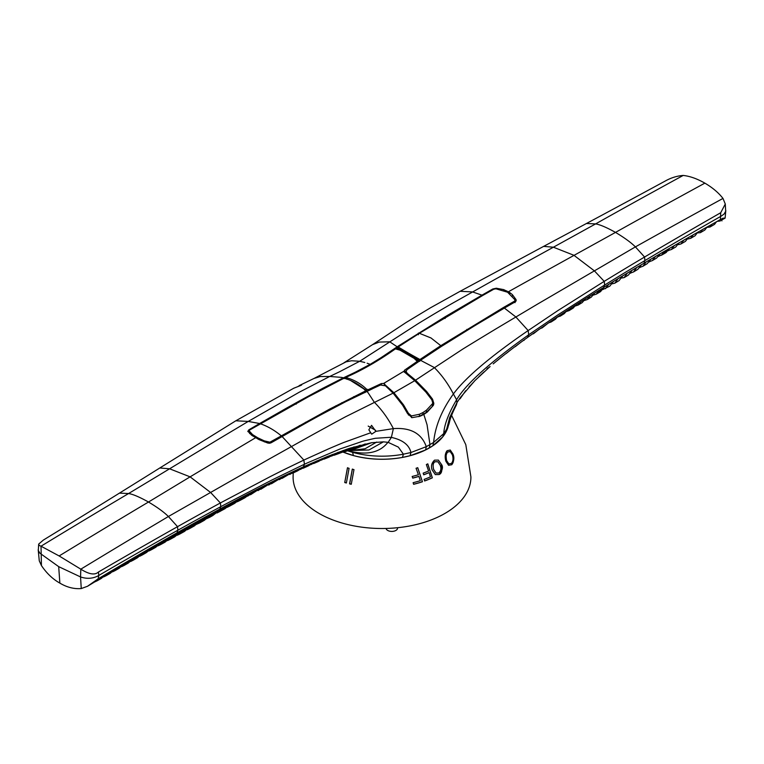<?xml version="1.0" encoding="UTF-8"?>
<svg xmlns="http://www.w3.org/2000/svg" width="764" height="764" viewBox="0 0 764 764"><rect width="100%" height="100%" fill="white"/><g stroke="black" fill="none" stroke-linecap="round" stroke-linejoin="round"><path stroke-width="1.15" d="M351.297 484.128A80.201 46.308 180 0 1 349.683 483.736L352.395 469.058M349.578 483.86L352.29 469.192A74.041 42.746 0 0 0 353.98 469.612L351.268 484.281A80.449 46.451 180 0 1 349.578 483.86L349.683 483.736M344.736 482.523L347.448 467.845A74.041 42.746 0 0 0 349.081 468.332L346.369 483.001A80.449 46.451 180 0 1 344.736 482.523L347.553 467.711M346.398 482.848A80.201 46.308 180 0 1 344.841 482.39M406.152 370.827L404.271 372.154M441.468 346.388L421.718 359.5A512.548 290.95 120 0 0 420.563 360.293L407.078 369.642L406.076 371.314L406.2 373.434M515.041 300.538L515.69 301.484M368.85 429.817L371.562 425.357L375.888 431.354L371.696 434.162L368.85 429.817M293.959 388.112L235.828 420.792L159.791 467.988A4195.143 179.912 149.9 0 1 155.035 470.958A4411.183 265.805 150.6 0 1 150.193 473.986A4623.747 357.667 151.3 0 1 145.704 476.784A4837.915 457.598 152.1 0 1 140.872 479.792A5057.565 565.57 152.8 0 1 136.364 482.6A5287.396 680.552 153.5 0 1 131.542 485.608L117.656 494.232A6214.987 1255.491 156.7 0 1 112.852 497.221A6469.877 1393.479 157.3 0 1 108.287 500.048A6758.172 1573.725 158.1 0 1 103.503 503.018A7054.747 1769.663 158.9 0 1 98.909 505.854A7355.63 1977.862 159.7 0 1 94.134 508.814A7662.443 2200.234 160.6 0 1 89.531 511.66A7975.663 2438.917 161.5 0 1 84.775 514.602A8296.314 2695.631 162.4 0 1 80.144 517.457A8621.1 2967.405 163.4 0 1 75.397 520.389A8942.133 3241.098 164.3 0 1 70.746 523.254A9267.244 3530.358 165.3 0 1 66.019 526.167A9597.941 3837.935 166.4 0 1 61.349 529.041A9931.962 4162.711 167.4 0 1 56.631 531.935A10269.831 4506.167 168.6 0 1 51.933 534.819A10653.015 4962.161 170.2 0 1 47.244 537.694A10974.249 5332.997 171.5 0 1 43.281 540.129L38.754 544.025L39.021 545.381L41.017 546.193A13209.264 7242.08 -57.8 0 1 51.942 539.556A12443.812 7058.147 -59.2 0 1 56.488 536.796A11957.717 6911.536 -60.1 0 1 61.397 533.816A11502.326 6764.341 -60.9 0 1 65.962 531.056A11078.086 6616.46 -61.7 0 1 70.861 528.096A10680.93 6468.912 -62.5 0 1 75.445 525.326A10311.966 6329.272 -63.2 0 1 80.325 522.385A9961.328 6179.872 -63.9 0 1 84.919 519.615A9638.634 6043.383 -64.5 0 1 89.789 516.693A9335.555 5911.259 -65.1 0 1 94.392 513.924A9050.163 5782.372 -65.7 0 1 99.253 511.011A8780.451 5656.685 -66.3 0 1 103.866 508.251A8525.925 5535.075 -66.8 0 1 108.717 505.348A8286.965 5423.894 -67.4 0 1 113.349 502.588A8060.649 5316.122 -68 0 1 118.191 499.713A7845.43 5210.528 -68.6 0 1 122.823 496.953A7621.311 5097.456 -69.1 0 1 128.591 493.534L119.442 493.124M293.519 388.351C297.492 386.67 303.728 384.521 300.959 384.922L297.549 386.737M318.75 415.979L312.858 419.207A2448.037 1407.67 -59.3 0 0 308.284 421.728L271.163 442.757L267.696 443.015L259.034 439.615L251.604 435.203L247.803 431.154M247.956 431.622L248.816 429.855L259.617 423.514L248.243 421.422L299.278 392.199L329.723 376.461L320.202 376.556L314.004 378.457L346.082 361.83L351.631 360.751L359.682 361.276L418.271 323.573A1282.718 788.983 -63 0 1 420.286 322.341A1379.01 886.593 -65.7 0 1 423.075 320.641L432.577 314.911A1903.63 1508.088 -92.6 0 1 437.352 312.075A1958.743 1594.707 -103.1 0 1 442.117 309.267A1989.275 1641.922 -115 0 1 446.94 306.459A1991.404 1641.511 -127.4 0 1 451.725 303.69L495.253 279.261A10236.549 7631.023 -80.6 0 1 500.019 276.625A13991.772 10971.164 -91.3 0 1 504.899 273.923A20854.497 17070.806 -117.2 0 1 509.664 271.296L553.403 247.211L573.898 255.272L594.402 270.876L604.209 281.353A4195.143 3357.264 -123.2 0 1 608.965 278.449A4411.183 3527.894 -125.3 0 1 613.807 275.489A4623.747 3693.768 -127.3 0 1 618.296 272.767A4837.915 3858.658 -129.3 0 1 623.128 269.845A5057.565 4025.382 -131.4 0 1 627.636 267.133A5287.396 4197.636 -133.3 0 1 632.458 264.239L646.344 255.969A6214.987 4852.269 -141.7 0 1 651.148 253.132A6469.877 5030.634 -143.2 0 1 655.713 250.439A6758.172 5224.108 -145.1 0 1 660.497 247.622A7054.747 5417.218 -147.1 0 1 665.081 244.929A7355.63 5607.015 -149 0 1 669.856 242.131A7662.443 5793.698 -150.9 0 1 674.469 239.447A7975.663 5976.228 -152.9 0 1 679.225 236.668A8296.314 6153.963 -154.8 0 1 683.856 233.975A8621.1 6324.287 -156.8 0 1 688.603 231.225A8942.133 6485.491 -158.6 0 1 693.254 228.531A9267.244 6637.89 -160.4 0 1 697.981 225.8A9597.941 6780.443 -162.2 0 1 702.651 223.107A9931.962 6910.418 -164 0 1 707.359 220.395A10269.831 7026.088 -165.9 0 1 712.067 217.692A10653.015 7104.312 -168.4 0 1 716.756 214.999A10974.172 7165.928 -170.2 0 1 720.719 212.726L725.284 204.036L722.992 198.42A13146.587 8017.168 116.8 0 0 712.058 204.408A12443.812 7298.874 119.1 0 0 707.512 206.91A11957.717 6892.741 120.1 0 0 702.603 209.603A11502.326 6517.455 120.9 0 0 698.038 212.115A11078.086 6174.858 121.7 0 0 693.139 214.808A10680.93 5860.348 122.4 0 0 688.555 217.339A10311.966 5568.099 123.1 0 0 683.675 220.032A9961.309 5306.276 123.7 0 0 679.081 222.572A9638.595 5062.359 124.3 0 0 674.211 225.275A9335.517 4836.034 124.8 0 0 669.608 227.825A9050.105 4626.603 125.3 0 0 664.747 230.518A8780.394 4432.021 125.8 0 0 660.134 233.087A8525.868 4250.877 126.2 0 0 655.283 235.79A8286.907 4075.844 126.7 0 0 650.651 238.368A8060.601 3912.033 127.1 0 0 645.809 241.071A7845.392 3759.186 127.6 0 0 641.177 243.659A7621.282 3603.091 128 0 0 635.409 246.887L644.558 257.029L644.883 260.591L641.941 262.348A5132.686 4067.918 45.1 0 0 637.166 265.213A4944.904 3932.728 47.5 0 0 632.611 267.963A4766.768 3800.919 49.8 0 0 627.827 270.848A4599.442 3674.257 51.8 0 0 623.281 273.608A4431.506 3544.387 53.7 0 0 618.487 276.53A4273.845 3420.829 55.3 0 0 613.969 279.309A4125.915 3303.737 56.9 0 0 609.166 282.26A3987.192 3193.014 58.4 0 0 604.658 285.048M247.975 431.65L248.94 430.791M259.626 424.268L259.617 423.514L285.631 408.644A2448.028 1418.949 119.3 0 1 290.167 406.104L296.146 402.781A2269.147 1313.049 -60.8 0 1 299.603 400.852L322.532 388.418M348.68 376.05L348.68 375.315L342.014 378.514L322.523 388.418L322.532 389.162M344.717 378.447L346.302 377.636M348.728 375.325L354.496 372.584A396.401 205.879 124.8 0 0 355.365 372.163L370.187 364.332L367.14 363.225M318.827 415.941A2271.487 1308.34 -59.3 0 1 322.398 414.012L345.595 401.74L372.23 388.905M445.116 318.502L445.106 316.773L398.359 346.016A512.548 300.844 120 0 0 397.184 346.799L381.771 357.189A285.812 167.135 -60.2 0 1 380.558 357.982L370.187 364.332M397.347 348.556L398.225 347.983M489.399 290.922L481.969 295.143L472.534 291.924L460.148 291.285L543.634 246.38A4195.143 50.147 -27.6 0 0 548.724 243.668A4411.183 131.656 -26.9 0 0 553.9 240.899A4623.747 219.316 -26.3 0 0 558.685 238.349A4837.915 315.121 -25.6 0 0 563.822 235.608A5057.565 418.901 -24.9 0 0 568.597 233.049A5287.396 529.452 -24.2 0 0 573.707 230.317L588.347 222.486A6238.442 1067.948 -21.3 0 0 593.389 219.784A6469.877 1221.082 -20.5 0 0 598.174 217.215A6758.172 1395.99 -19.8 0 0 603.188 214.531A7054.747 1586.58 -19 0 0 607.972 211.953A7355.63 1789.479 -18.1 0 0 612.957 209.279A7662.443 2006.56 -17.3 0 0 617.751 206.7A7975.654 2240 -16.4 0 0 622.698 204.036A8267.827 2449.642 -15.7 0 0 627.502 201.448A8612.725 2745.052 -14.6 0 0 632.42 198.793A8942.133 3026.939 -13.7 0 0 637.233 196.195A9267.244 3311.338 -12.7 0 0 642.123 193.559A9597.941 3614.188 -11.7 0 0 646.946 190.943A9931.962 3934.428 -10.6 0 0 651.807 188.316A10269.831 4273.558 -9.5 0 0 656.639 185.7A10708.425 4695.907 -8.2 0 0 661.462 183.083A11066.005 5073.819 -7 0 0 665.539 180.867C671.241 177.716 677.124 175.901 683.178 175.443A13191.53 7146.504 123.1 0 0 672.244 181.421A12467.258 7096.595 120.8 0 0 667.698 183.914A12005.315 6953.307 119.9 0 0 662.78 186.617A11569.94 6803.496 119 0 0 658.215 189.128A11163.234 6654.726 118.3 0 0 653.316 191.821A10781.53 6507.609 117.5 0 0 648.731 194.343A10423.959 6363.423 116.9 0 0 643.842 197.036A10087.608 6222.446 116.2 0 0 639.248 199.576A9739.434 6073.428 115.5 0 0 634.378 202.269A9386.217 5915.967 114.8 0 0 629.775 204.828A9056.045 5762.394 114.1 0 0 624.914 207.522A8747.151 5614.407 113.4 0 0 620.301 210.09A8447.701 5466.754 112.8 0 0 615.45 212.793A8014.589 5244.239 111.9 0 0 610.828 215.372A7600.616 5024.322 111.1 0 0 605.986 218.074A7225.816 4819.513 110.3 0 0 601.364 220.672A6847.675 4589.673 109.9 0 0 595.605 223.909L586.466 223.489M445.106 316.773L481.969 295.143M489.39 291.676L489.39 290.912L492.837 288.964L492.847 289.728M496.304 288.821L496.304 288.238L492.837 288.964M496.304 288.238L496.409 288.83M496.409 288.248L503.705 289.623L503.705 290.387M503.715 289.632L509.836 292.641L512.396 294.646L512.386 295.945M512.396 294.646L516.015 299.564L515.996 301.092M516.015 299.555L516.197 300.347M516.025 301.026L516.044 299.631L515.184 301.866L504.383 308.083L515.757 316.879L528.163 330.554L558.054 310.471L604.209 281.353A30.102 17.477 60.3 0 1 604.381 282.613L604.591 285.087A3774.122 3020.99 61.1 0 0 599.845 288.038L558.245 314.653L530.493 333.524A1255.92 923.686 92.6 0 0 528.707 334.775L527.628 337.382A1101.554 791.179 -83.3 0 1 530.025 335.673L525.202 339.13A1042.545 742.388 -82.2 0 1 527.628 337.382M406.076 371.314L407.183 373.262L415.54 380.176A323.86 190.675 -61 0 0 416.6 379.488A347.324 206.375 -61.5 0 0 418.767 378.065A404.07 249.303 -63.3 0 0 419.952 377.282A444.457 273.359 -63.2 0 0 420.935 376.623L462.631 349.186A1282.718 689.233 -57.2 0 1 464.636 347.945A1379.01 695.364 -54.9 0 1 467.415 346.235L476.841 340.467A1903.63 419.999 -40.3 0 1 481.559 337.602A1958.743 251.652 -36.4 0 1 486.257 334.747A1989.275 60.155 -32.4 0 1 490.985 331.882A1991.404 139.277 -28.4 0 0 495.655 329.055L537.913 303.881A8772.143 2628.217 -43.5 0 1 542.545 301.178A12552.09 2764.419 -39.8 0 1 547.301 298.409A21068.618 378.466 -31 0 1 551.933 295.706L608.192 262.806A22288.812 1330.372 147.2 0 0 612.967 260.018A18548.812 820.985 147.8 0 0 617.57 257.315L635.409 246.887C631.064 242.56 624.436 237.728 615.507 232.399C606.578 227.414 599.941 224.587 595.605 223.909L577.259 234.042A19438.891 15922.82 63.4 0 1 572.522 236.668A21794.38 17800.828 69 0 1 567.604 239.371L553.394 247.211L543.634 246.38M490.087 366.529L474.845 380.682L460.511 397.328L456.92 402.647L449.7 417.459L446.644 429.225A68.158 39.346 0 0 0 449.012 423.858A68.158 39.346 0 0 0 449.375 422.549A68.158 39.346 0 0 0 449.442 422.291M496.801 360.885L502.387 356.368L497.163 360.656M505.644 353.789L511.584 349.205L506.226 353.474M514.382 347.085L520.8 342.329L515.261 346.665M523.034 340.696L524.257 340.161M415.549 380.176L426.598 391.454L432.539 399.152L433.837 403.373L433.341 405.378L427.267 412.073L423.829 414.432L427.066 424.803L429.96 444.553A1500.993 889.477 1.3 0 0 433.618 442.432L432.816 445.775L442.776 436.836L443.741 433.58C444.285 424.622 448.563 413.343 456.595 399.763C465.839 384.111 489.877 362.451 528.707 334.775L528.163 330.554C490.45 356.425 465.524 377.569 453.386 393.966C441.745 410.201 435.155 426.36 433.618 442.432L443.741 433.58L446.644 429.225L445.756 432.414L449.003 423.858M420.563 360.293A70.049 3.973 27.2 0 0 421.957 361.047A69.075 4.46 27 0 0 422.673 361.439L434.277 367.522C441.802 375.038 448.162 383.853 453.386 393.966L456.595 399.763L456.92 402.647M255.587 437.734L243.63 444.858A7906.111 4564.986 120 0 0 239.151 447.523L190.102 476.851L169.598 468.79L212.077 443.11A21068.895 17147.226 62.5 0 1 216.699 440.312A12552.138 9794.461 86.1 0 1 221.455 437.447A8772.153 6596.204 94.5 0 1 226.087 434.659L248.243 421.422L235.828 420.792M372.183 388.866L380.482 384.999L385.457 385.801L393.088 393.145A329.437 196.635 118.2 0 1 392.027 393.68A349.1 204.762 119.3 0 1 389.85 394.768A373.214 216.775 119.8 0 1 388.656 395.351A417.898 243.907 119.6 0 1 387.673 395.828L345.729 416.686A1292.373 701.151 123.2 0 0 343.714 417.755A1387.663 706.71 125.8 0 0 340.925 419.264L331.423 424.421A1894.529 450.894 141.1 0 0 326.648 427.038A1957.311 308.245 144.7 0 0 321.873 429.654A2001.145 140.328 148.4 0 0 317.06 432.3A2021.286 42.765 152.1 0 1 312.275 434.926L268.747 459.288A10236.54 3597.16 135.4 0 0 263.981 462.01A13991.715 3472.915 140.2 0 0 259.101 464.798A20854.65 537.359 149.2 0 0 254.336 467.52L196.396 500.563A21794.38 1679.893 -32.7 0 1 191.477 503.361A19438.891 594.153 -30.9 0 1 186.741 506.054L168.395 516.512L177.535 526.663L175.653 527.723A6238.442 5044.415 37.4 0 0 170.611 530.56A6469.877 5203.041 35.4 0 0 165.826 533.272A6758.172 5401.833 33.4 0 0 160.812 536.108A7054.747 5600.292 31.4 0 0 156.028 538.83A7355.63 5795.398 29.4 0 0 151.043 541.666A7662.443 5987.372 27.4 0 0 146.249 544.407A7975.654 6175.135 25.4 0 0 141.302 547.244A8296.314 6358.065 23.4 0 0 136.498 549.994A8621.1 6533.48 21.4 0 0 131.58 552.821A8942.133 6699.65 19.6 0 0 126.767 555.59A9267.244 6856.91 17.8 0 0 121.877 558.417A9597.941 7004.19 15.9 0 0 117.054 561.206A9931.962 7138.711 14.1 0 0 112.193 564.013A10269.831 7258.697 12.3 0 0 107.361 566.821A10708.425 7415.231 10.2 0 0 102.538 569.619A11066.005 7511.667 8.5 0 0 98.46 571.988L98.776 575.473A7288.407 5535.17 -158.2 0 1 103.016 573A7163.837 5522.297 -155.4 0 1 107.781 570.211A7084.582 5471.94 -155 0 1 112.661 567.385A6996.196 5417.744 -154.5 0 1 117.465 564.596A6881.272 5358.858 -153.2 0 1 122.335 561.779A6767.445 5299.314 -152 0 1 127.177 558.99A6649.732 5234.049 -150.7 0 1 132.029 556.192A6527.664 5162.873 -149.5 0 1 136.909 553.394A6401.785 5086.187 -148.2 0 1 141.76 550.615A6271.628 5003.761 -147 0 1 146.669 547.817A6137.766 4916.082 -145.7 0 1 151.52 545.057A5999.74 4822.941 -144.5 0 1 156.458 542.259L161.299 539.518A5702.085 4616.957 -141.8 0 1 166.275 536.71A5539.353 4504.888 -140 0 1 171.117 533.998A5355.936 4379.745 -137.3 0 1 176.121 531.19L180.963 528.487A5126.975 4208.484 -135.1 0 1 186.005 525.689A4945.334 4070.554 -133.3 0 1 190.847 523.006A4773.462 3938.048 -131.6 0 1 195.918 520.208A4610.979 3811.233 -130 0 1 200.76 517.553A4440.273 3678.736 -127.7 0 1 205.869 514.755A4275.869 3549.009 -125.2 0 1 210.711 512.119A4121.188 3424.754 -122.9 0 1 215.859 509.33A3976.133 3306.516 -120.8 0 1 220.7 506.713L220.777 506.675A3774.122 3139.41 -118.8 0 1 225.896 503.934L271.344 480.298L302.42 465.2A1255.949 983.889 -84 0 1 304.435 464.264A1187.39 926.465 -83.1 0 1 308.035 462.602L340.209 448.907L362.461 441.334A243.754 174.03 -67.4 0 1 364.18 440.857L373.997 438.555A150.728 105.871 115.1 0 1 375.496 438.278L390.337 437.314A66.783 45.993 -61.3 0 1 391.378 437.409C402.638 439.863 409.16 444.896 410.946 452.508L410.087 455.707L425.577 449.958L432.816 445.775M339.082 372.001L359.682 361.276L364.791 362.489M343.437 378.533L343.437 377.827A70.049 57.319 -52.6 0 0 342.043 377.512A69.075 56.393 -51.8 0 0 341.327 377.368L329.723 376.461L339.082 371.992M432.51 401.377L432.539 399.152M397.204 348.46L397.184 346.799L389.736 341.804L379.345 342.062L372.574 344.631L343.915 362.833M282.031 436.445L303.852 460.062L286.242 468.58A1918.901 1561.75 83.6 0 0 280.741 471.312A2065.77 1687.886 81.7 0 0 275.938 473.737A2224.405 1823.41 79.9 0 0 270.494 476.488L220.366 502.96A4195.143 3487.03 56.5 0 0 215.276 505.739A4411.183 3662.043 54.3 0 0 210.1 508.566A4623.747 3832.119 52.1 0 0 205.315 511.202A4837.915 4001.135 50 0 0 200.178 514.038A5057.565 4172.051 47.8 0 0 195.403 516.684A5287.396 4348.726 45.7 0 0 190.293 519.53L177.535 526.663L177.859 530.226L176.971 532.852A4712.619 3593.063 -157.8 0 1 179.635 531.343A4224.414 3515.422 -119.9 0 1 184.563 528.564A4430.255 3396.582 -156.6 0 1 189.482 525.804A3976.267 3309.4 -119.5 0 1 194.438 523.025L199.356 520.294A3675.518 3056.334 -114.7 0 1 204.351 517.534L209.269 514.821A3391.224 2813.678 -110.8 0 1 214.302 512.071A3281.628 2720.021 -109.6 0 1 219.23 509.387L219.793 509.082A9328.44 2169.311 -37.6 0 1 224.291 506.647A2889.152 2367.073 -100.7 0 1 229.42 503.896A2816.811 2314.404 -102.4 0 1 234.137 501.375A2735.397 2252.339 -103.9 0 1 239.457 498.558A2543.003 2075.587 -98.7 0 1 244.213 496.056L249.551 493.267A2271.41 1838.098 -94.9 0 1 254.355 490.784A2622.42 2027.704 -152.2 0 1 259.693 488.043A2007.038 1607.876 -91.2 0 1 264.535 485.589L269.702 482.991A1756.226 1392.113 -88 0 1 274.983 480.365L279.958 477.92A1512.815 1185.155 -84.9 0 1 285.287 475.332L290.463 472.859L279.261 479.668M423.829 414.432L420.171 416.179L412.063 417.66L407.546 413.582L402.676 405.264L393.088 393.145M429.33 447.943L429.96 444.553A1500.993 889.468 -178.7 0 1 426.293 446.663C421.594 433.417 410.621 427.401 393.374 428.614L375.888 431.354M366.815 391.33A70.049 56.756 127.3 0 1 367.742 392.352A69.075 56.02 128.1 0 1 368.2 392.887L374.255 402.17C381.78 409.685 388.15 418.5 393.374 428.614L391.378 437.409L388.15 442.356L398.34 447.102L403.411 454.188A68.206 39.375 180 0 1 388.742 455.984A68.206 39.375 180 0 1 352.586 452.326A67.986 39.251 180 0 1 347.887 450.894M441.477 346.388L473.833 326.266A2447.808 1394.338 -59.8 0 1 478.369 323.525L504.383 308.073M290.463 472.859L300.672 468.093A1097.4 838.547 -79.4 0 1 303.384 466.852A1041.79 792.535 -78.6 0 1 306.135 465.61L327.336 456.519L346.856 449.232A357.275 255.014 -68.5 0 1 349.053 448.497A337.125 239.237 -67.7 0 1 350.074 448.162L371.571 442.719L383.385 441.85L387.921 442.318C380.271 452.154 368.095 455.229 351.392 451.534L349.501 450.636M351.392 450.655L351.392 451.534L348.518 450.798M159.791 467.988L169.598 468.79L155.808 477.128A22288.812 18066.279 -112.4 0 1 151.033 480.002A18548.812 15057.571 -114.3 0 1 146.43 482.781L128.591 493.534C132.936 494.212 139.564 497.049 148.493 502.024L190.102 476.851L210.597 492.465L220.366 502.96A30.102 17.285 59.7 0 1 220.548 504.221L220.777 506.675L219.793 509.082M370.54 432.816L343.781 442.461A660.85 411.5 122.9 0 0 341.25 443.502L340.715 443.722A704.981 421.823 125.3 0 0 339.025 444.419L330.334 448.105A899.849 528.182 126.4 0 0 328.348 448.965L303.852 460.062L304.435 464.264L303.384 466.852M425.577 449.958L426.293 446.663L410.956 452.508L403.411 454.188L402.447 457.426L410.087 455.707M343.256 452.126L353.426 455.564L352.586 452.326M353.436 455.564C369.375 459.718 385.705 460.339 402.447 457.426M376.709 442.06L365.096 448.745L350.886 450.473M383.394 441.85L368.945 449.986L350.399 450.521M354.124 446.902L340.906 452.775M346.13 451.333L360.178 445.192M365.278 443.941L347.696 450.922M350.447 450.512L371.571 442.719M343.17 450.502L331.481 456.118M346.856 449.232L342.587 452.068L349.053 448.497M338.49 453.673L342.587 452.068M332.378 454.513L321.348 460.138M328.615 457.321L338.118 452.326M321.711 458.83L310.948 464.607M318.435 461.475L327.336 456.519M311.139 463.376L300.414 469.411M308.026 466.04L316.688 460.959M300.672 468.093L289.737 474.482M297.492 470.901L306.135 465.61M282.088 478.388L295.487 470.49M81.251 588.557L80.554 576.944C87.106 579.141 93.179 578.644 98.776 575.473L98.145 578.816L87.516 586.274L81.251 588.557C74.07 589.149 66.936 587.335 59.859 583.113C52.821 579.179 46.68 573.334 41.437 565.58L41.017 546.193L59.134 555.953A13399.175 7734.736 120 0 1 63.412 553.346A13086.785 7555.005 120 0 1 68.741 550.099A12782.923 7380.383 120 0 1 73.105 547.444A12387.754 7151.928 120 0 1 78.205 544.34A11862.781 6848.888 120 0 1 82.579 541.676A11381.346 6570.963 120 0 1 87.669 538.591A10937.262 6314.718 120 0 1 92.062 535.936A10527.633 6078.193 120 0 1 97.133 532.861A10147.572 5858.734 120 0 1 101.536 530.197A9796.791 5656.198 120 0 1 106.597 527.141A9474.937 5470.374 120 0 1 111.009 524.476A9174.016 5296.64 120 0 1 116.061 521.44A8891.298 5133.412 120 0 1 120.483 518.775A8625.703 4980.077 120 0 1 125.525 515.748A8375.274 4835.49 120 0 1 129.966 513.093A8139.121 4699.144 120 0 1 134.989 510.075A7915.728 4570.172 120 0 1 139.44 507.42A7617.701 4398.1 120 0 1 148.493 502.024C157.422 507.353 164.059 512.186 168.395 516.512A6847.789 3160.687 -51.9 0 0 162.637 519.94A7221.672 3384.319 -52.3 0 0 158.014 522.7A7600.912 3611.227 -52.7 0 0 153.172 525.584A8013.93 3886.115 -53.3 0 0 148.55 528.344A8448.293 4176.95 -53.9 0 0 143.699 531.247A8747.991 4386.554 -54.4 0 0 139.086 534.007A9056.886 4607.751 -54.9 0 0 134.225 536.92A9386.466 4848.907 -55.4 0 0 129.622 539.69A9739.567 5113.032 -56 0 0 124.752 542.612A10087.589 5378.971 -56.6 0 0 120.149 545.381A10423.109 5638.377 -57.2 0 0 115.269 548.323A10781.138 5917.132 -57.7 0 0 110.684 551.092A11162.651 6221.042 -58.4 0 0 105.785 554.043A11569.166 6551.042 -59.1 0 0 101.22 556.813A12004.445 6911.402 -59.8 0 0 96.302 559.783A12466.35 7306.352 -60.7 0 0 91.756 562.543A13191.778 8085.116 -63.1 0 0 80.822 569.17L80.554 576.944L58.694 566.649L39.929 553.203L38.305 550.51L38.658 544.379M449.375 422.549C450.235 418.29 452.574 412.417 456.394 404.939L457.082 402.389M508.404 292.717L508.404 291.762L520.37 285.077A7906.12 4564.26 -60 0 1 524.839 282.584L615.507 232.399A7617.701 4398.1 -60 0 1 624.56 227.338A7915.728 4570.172 -60 0 1 629.011 224.864A8139.121 4699.144 -60 0 1 634.034 222.066A8375.274 4835.49 -60 0 1 638.475 219.602A8625.703 4980.077 -60 0 1 643.508 216.814A8891.298 5133.421 -60 0 1 647.939 214.359A9174.016 5296.65 -60 0 1 652.991 211.571A9474.937 5470.393 -60 0 1 657.403 209.135A9796.791 5656.217 -60 0 1 662.464 206.347A10147.572 5858.734 -60 0 1 666.867 203.921A10527.633 6078.136 -60 0 1 671.938 201.142A10937.262 6314.603 -60 0 1 676.331 198.726A11381.346 6570.973 -60 0 1 681.421 195.947A11862.781 6848.888 -60 0 1 685.795 193.55A12387.754 7151.938 -60 0 1 690.895 190.761A12782.923 7380.374 -60 0 1 695.259 188.374A13086.785 7556.352 -60 0 1 700.588 185.471A13399.175 7734.803 -60 0 1 704.866 183.14C697.102 178.719 689.873 176.15 683.178 175.443M269.702 482.991L258.031 490.603M260.877 489.256L274.983 480.365M279.958 477.92L268.642 485.073M271.401 483.793L285.287 475.332M59.134 555.953L80.822 569.17C89.101 574.394 94.984 575.33 98.46 571.988M497.479 360.322L493.191 363.884M506.713 352.958L502.387 356.368M515.958 345.911L511.584 349.205M525.202 339.13L520.8 342.329M704.866 183.14C712.468 187.591 718.504 192.681 722.983 198.42M219.316 509.34L212.755 515.557L224.291 506.647M219.812 511.594L229.42 503.896A2841.746 2335.624 -102.6 0 1 234.137 501.375L224.979 508.709L217.062 512.969M239.457 498.558L229.935 505.969L227.099 507.372M229.935 505.959L234.51 503.447L244.213 496.056M249.551 493.267L240.182 500.334L237.298 501.747M240.182 500.334L244.843 497.813L254.355 490.784M259.693 488.053L247.66 496.132M250.535 494.738L264.535 485.589M460.511 397.328L460.1 398.76L459.288 399.047M465.696 390.69L460.1 398.76M469.096 386.775L469.764 386.03M484.013 371.915L478.837 376.795M487.079 368.649L489.495 367.083M602.777 289.566L609.767 286.166L613.463 281.467A3391.281 2699.584 68.5 0 0 608.755 284.332A3281.628 2609.07 69.6 0 0 604.152 287.149L603.617 287.484A9933.327 1971.244 139.6 0 0 599.434 290.062A2889.152 2263.493 77.7 0 0 594.678 293.013A2816.763 2214.483 76.2 0 0 590.305 295.744L585.386 298.839A2541.236 1980.565 79.7 0 0 581.003 301.608L576.113 304.731A2271.429 1752.033 83.1 0 0 571.711 307.558L566.84 310.719A2007.658 1530.388 86.2 0 0 562.428 313.603L557.749 316.688A1755.882 1320.669 89.2 0 0 552.974 319.868L530.025 335.673M604.658 285.039L603.617 287.484M151.444 549.717L155.617 547.368L164.919 539.718A4884.882 4018.516 45 0 0 160.058 542.507L151.444 549.717L148.99 550.949M162.761 543.299L165.005 542.182L174.727 534.122A4543.25 3760.656 49.9 0 0 169.828 536.911L160.66 544.579L158.119 545.821M179.635 531.343L170.21 539.317L167.602 540.587M170.21 539.317L174.66 536.872L184.563 528.564M189.482 525.804L179.96 533.941L177.296 535.239M182.138 532.613L184.477 531.429L194.438 523.025M199.356 520.294L189.806 528.459L187.132 529.786M192.003 527.103L194.362 525.909L204.351 517.534M209.269 514.821L199.719 522.901L194.543 525.202M201.935 521.535L204.322 520.313L214.302 512.071M219.23 509.387L209.689 517.285L204.485 519.615M98.145 578.816L94.115 582.273L87.516 586.274M160.068 542.497L155.149 545.334A5125.227 4179.08 40.1 0 0 152.122 547.081L145.408 550.968A5527.559 4442.202 34.3 0 0 140.624 553.757L135.706 556.622A5769.995 4606.901 32.2 0 0 130.95 559.401L126.022 562.294A6036.631 4705.705 26.1 0 0 121.304 565.073L116.376 567.986A6287.357 4641.099 16.7 0 0 111.687 570.756L106.759 573.688A6462.514 4474.442 9.5 0 0 102.109 576.457L99.568 577.966M169.837 536.911A4710.175 3889.992 47.8 0 0 164.919 539.718M176.971 532.852A4664.86 3556.181 22.1 0 0 174.727 534.122M534.619 332.435L531.668 334.508M533.339 333.839L539.097 329.313M540.091 328.625L542.163 327.871L543.71 326.132M548.495 322.876L542.163 327.871M548.542 322.847L551.102 322.007L552.974 319.868M557.749 316.688L555.418 319.228L551.102 322.007M562.428 313.603L560.652 315.866L557.491 317.108M560.155 316.21L564.233 313.651L566.84 310.719M571.711 307.558L569.132 310.595L566.363 311.511M569.132 310.595L573.191 308.083L576.104 304.731M581.003 301.608L578.147 305.056L575.378 305.972M578.147 305.056L582.206 302.592L585.386 298.839M587.21 299.574L591.279 297.129L594.678 293.013A2820.249 2216.058 76.4 0 0 590.305 295.744L587.21 299.574L584.422 300.481M593.513 295.047L596.254 294.169L599.434 290.062M604.066 287.207L596.827 293.787M725.284 204.036L725.685 211.294L724.005 214.13L721.035 216.212A7301.166 5394.021 24.4 0 0 716.89 218.58A7163.837 5348.382 26.3 0 0 712.239 221.235A7084.582 5299.734 26.7 0 0 707.493 223.957A6996.196 5247.353 27.2 0 0 702.823 226.641A6882.398 5188.028 28.3 0 0 698.105 229.362A6766.213 5125.132 29.4 0 0 693.416 232.065A6646.628 5058.215 30.5 0 0 688.727 234.787A6523.223 4987 31.6 0 0 684.019 237.518A6396.58 4911.794 32.8 0 0 679.349 240.24A6266.213 4832.271 34 0 0 674.631 243A6132.723 4748.757 35.2 0 0 669.99 245.721A5995.566 4660.877 36.5 0 0 665.253 248.501L660.631 251.232A5702.085 4467.786 39.4 0 0 655.884 254.04A5539.353 4358.162 41.2 0 0 651.281 256.771A5355.936 4235.272 43.8 0 0 646.525 259.607L644.883 260.591L643.995 263.217A4712.619 3469.821 24.1 0 0 641.454 264.716A4298.684 3437.045 55.7 0 0 636.775 267.476A4430.255 3283.748 25.2 0 0 632.114 270.246A3968.961 3175.566 60 0 0 627.425 273.044L622.784 275.833A3667.802 2930.427 64.2 0 0 618.086 278.659L613.463 281.458M604.152 287.149L600.523 291.638L596.254 294.169M631.14 272.204L631.14 272.805L633.49 271.974L636.775 267.476M641.454 264.716L637.825 269.348L633.49 271.974M621.676 278.01L624.112 277.618L627.425 273.044M632.114 270.246L628.438 275.021L624.112 277.618M612.203 283.816L614.762 283.196L618.086 278.659M622.784 275.833L619.069 280.627L614.762 283.196M605.47 288.706L608.755 284.332M41.437 565.58L39.279 560.833L38.2 549.736M102.109 576.457L97.181 580.783L94.316 582.111M97.181 580.783L101.287 578.453L106.759 573.688M111.687 570.756L106.081 575.722L103.56 576.935M106.081 575.722L110.217 573.372L116.376 567.986M121.304 565.073L115.049 570.622L112.528 571.844M115.049 570.622L119.203 568.244L126.022 562.294M130.95 559.401L124.093 565.456L121.562 566.697M124.093 565.456L128.276 563.058L135.706 556.622M140.624 553.747L133.194 560.222L130.673 561.492M133.194 560.222L137.415 557.796L145.408 550.968M139.85 556.211L142.381 554.922L150.327 548.113M152.122 547.072L146.344 552.63L155.149 545.334M643.995 263.217A4664.86 3432.614 -155.9 0 1 646.134 261.957A4574.23 3648.988 -127.9 0 1 650.804 259.225A4932.881 3608 -156.8 0 1 655.502 256.475A4869.774 3857.436 -133.8 0 1 660.153 253.772A5228.701 3796.278 -157.9 0 1 664.881 251.041A5119.659 4016.463 -138.8 0 1 667.793 249.36L669.522 248.357M667.793 249.36L661.987 254.928L666.122 252.54L669.531 248.357L674.278 245.626A5486.36 4235.95 -144.6 0 1 678.909 242.971L683.675 240.249A5770.807 4380.575 -149.2 0 1 688.297 237.623L693.082 234.901A6046.735 4510.847 -152.9 0 1 697.694 232.294L702.508 229.582A6287.491 4467.49 -160.7 0 1 707.101 227.003L711.933 224.291A6464.978 4312.054 -167.6 0 1 716.517 221.732L720.414 219.554L720.719 212.726M722.563 218.303C726.067 217.874 725.905 217.998 722.076 218.685L720.414 219.554M719.019 220.338C721.168 219.411 721.894 219.373 721.187 220.233L725.122 218.151L725.8 210.511M720.309 220.977L717.148 221.379M640.614 266.397L640.614 267.104L642.896 266.283L646.134 261.957M650.804 259.225L647.232 263.656L642.896 266.283M706.948 227.395L710.023 227.003L711.943 224.291M716.517 221.732L714.521 224.368L710.023 227.003M697.456 232.886L700.321 232.676L702.508 229.582M707.101 227.003L704.809 230.059L700.321 232.676M687.972 238.358L687.982 238.951L690.637 238.339L693.082 234.901M697.694 232.304L695.106 235.732L690.637 238.339M678.499 243.859L678.508 244.633L680.963 243.955L683.675 240.249M688.297 237.623L685.423 241.367L680.963 243.955M669.025 249.379L669.035 250.258L671.317 249.542L674.268 245.626M678.909 242.971L675.758 246.982L671.317 249.542M659.552 254.947L659.561 255.816L661.987 254.928M650.088 260.629L650.088 261.412L652.303 260.61L655.502 256.484M660.163 253.772L656.639 258.041L652.303 260.61M640.614 267.104L639.793 267.601M631.14 272.805L630.443 273.226M661.28 255.31L664.881 251.041M650.088 261.412L649.161 261.966M669.035 250.258L668.099 250.802M659.561 255.816L658.539 256.417M460.148 291.285L430.466 307.816L406.123 322.484L372.574 344.631M432.625 401.969L433.675 404.605M367.398 391.053A1.136 0.611 -176.7 0 1 366.644 390.767L360.703 386.307M346.331 378.915A1.136 0.611 -176.7 0 1 346.312 378.839A1.136 0.611 -176.7 0 1 346.321 378.705L346.293 377.378M365.202 391.77L365.068 392.572M432.319 406.391L432.672 402.618L432.319 406.391L426.388 412.369L418.825 416.638M418.405 361.802L418.347 360.646L414.078 358.316L417.278 361.382L404.586 370.148L403.994 371.696L414.776 380.739L425.854 392.056L431.822 399.82L432.672 402.618M418.347 360.646L417.278 361.382L417.268 362.594M393.957 394.081L393.947 392.772L383.595 383.471L381.36 383.557L368.391 389.602L368.391 390.605M393.909 394.033L393.899 392.725L414.728 380.701M393.947 392.772L403.564 404.93L408.444 413.314L411.452 415.931L419.398 414.269L423.008 412.522L426.407 410.23L432.348 403.869M411.462 417.555L411.452 415.931M514.544 302.229L514.955 299.794L507.592 292.23L495.931 288.802L493.735 289.231L482.781 295.439L419.369 333.295L430.972 337.946L440.799 345.672L503.562 307.434L503.552 308.56M515.041 302.639L514.955 299.794M514.459 301.188L503.562 307.443M398.225 346.961A68.512 6.274 26.3 0 0 419.961 359.51L419.942 360.589L398.225 348.04L398.225 346.961L419.369 333.295M440.79 346.827L440.799 345.672L419.961 359.519M397.872 349.005L398.225 348.04M419.942 360.589L419.732 361.324M399.964 350.16L396.583 348.078L395.418 348.871L399.964 350.16L414.078 358.316M368.391 389.602L366.644 389.258C361.076 383.824 354.448 379.994 346.76 377.779L346.78 379.059M350.485 380.434L366.644 390.69A1.156 0.668 134.6 0 0 366.644 390.767M365.307 389.678L356.177 383.28M366.644 389.258L366.644 390.69A0.993 0.583 179.9 0 0 366.768 390.776L368.391 390.776M403.917 371.237L383.595 383.471M346.627 377.015C362.69 369.929 378.896 360.579 395.255 348.976L395.418 348.871M384.674 384.034L384.674 385.276M404.586 370.148L404.557 371.915M249.647 433.58L248.978 430.667L249.914 429.865L308.341 396.812L343.332 378.581L344.822 378.466C352.739 380.72 359.538 384.645 365.221 390.251L365.087 391.149L329.685 409.065L269.931 442.184L264.306 440.876L257.84 437.848L252.559 434.601L248.978 430.667M267.935 442.127L267.944 443.082M365.221 390.251L365.077 392.133M442.776 436.836L445.756 432.414M293.214 472.945L293.099 476.86A88.901 51.322 0 0 0 381.99 528.507A88.901 51.322 0 0 0 470.901 476.86L465.801 444.658L451.61 415.415M386.059 528.449A5.778 3.333 0 0 0 392.113 531.419A5.778 3.333 0 0 0 397.567 528.086L397.567 527.714M440.217 465.257L437.848 461.762L435.117 461.781C433.169 462.669 432.663 465.19 433.608 469.335L436.053 473.05L438.737 473.021C440.952 471.111 441.449 468.523 440.217 465.257M451.448 463.433C453.147 461.275 453.453 458.4 452.364 454.8L450.177 451.553L447.647 452.059C445.966 454.236 445.641 457.101 446.673 460.663L448.831 463.891L451.448 463.433M343.227 452.135A66.965 38.658 0 0 0 448.191 426.474M432.176 470.032C430.743 466.403 431.526 463.108 434.515 460.157L438.393 460.1L441.458 464.445C443.301 466.833 442.537 470.194 439.185 474.549L435.299 474.597L432.176 470.032M427.821 463.882L432.357 477.815A80.535 46.499 180 0 1 424.622 480.986L424.144 479.381A79.886 46.126 0 0 0 430.438 476.87L429.139 472.62A78.062 45.066 180 0 1 423.705 474.797L423.161 473.145A77.307 44.637 0 0 0 428.604 470.977L426.35 464.531A74.156 42.813 0 0 0 427.821 463.882M451.82 464.722L448.573 465.295L445.909 461.313C444.648 456.948 445.059 453.405 447.131 450.684L450.263 450.044L452.957 454.045C454.427 457.455 454.055 461.007 451.82 464.722L448.525 465.266M417.755 467.73L422.435 481.75A80.535 46.499 180 0 1 413.62 484.3L413.133 482.676A79.886 46.126 0 0 0 420.296 480.671L418.949 476.392A78.062 45.066 180 0 1 412.741 478.121L412.168 476.459A77.307 44.637 0 0 0 418.395 474.74L416.065 468.256A74.156 42.813 0 0 0 417.755 467.73M418.949 476.392L418.853 476.344A77.938 44.99 180 0 1 412.713 478.044M417.66 467.673L422.349 481.692A80.411 46.423 180 0 1 413.601 484.223M450.216 450.015L452.861 453.988C454.141 458.963 453.768 462.526 451.734 464.665M450.139 451.524L447.551 452.001C446.081 452.479 445.756 455.354 446.577 460.616L448.802 463.872M429.139 472.62L429.043 472.572A77.938 44.99 180 0 1 423.676 474.721M427.725 463.834L432.271 477.767A80.411 46.423 180 0 1 424.593 480.909M438.345 460.071L441.372 464.397C442.471 470.271 441.716 473.642 439.099 474.501L435.251 474.578M437.82 461.743L435.022 461.723C433.15 462.096 432.653 464.617 433.522 469.287L436.005 473.021M368.191 426.083L375.64 430.342M248.816 429.855L248.825 430.858M296.146 402.781L296.165 404.185M342.014 378.514L342.014 379.221M343.103 377.989L343.112 378.686M351.029 374.245L351.029 374.943M365.918 366.73L365.927 367.494M373.071 362.633L373.08 363.444M376.652 360.455L376.662 361.276M381.771 357.189L381.771 358.039M394.539 348.594L394.539 349.463M418.405 333.066L418.405 334.737M506.876 290.941L506.885 291.838M509.836 292.641L509.827 293.682M407.164 374.408L407.183 373.262M415.54 381.427L415.54 380.176M426.589 392.925L426.598 391.454M59.859 583.113L58.694 566.649M403.573 406.629L403.564 404.93M408.453 415.062L408.444 413.314M419.388 416.409L419.398 414.269M422.989 414.604L423.008 412.522M346.636 379.154L346.627 378.218L346.636 379.154M381.36 384.731L381.36 383.557M466.861 330.516L466.871 329.379M440.637 346.923L440.647 345.767M417.125 362.699L417.134 361.487M426.388 412.369L426.407 410.23M281.257 436.893L281.267 435.814C274.62 430.313 267.687 426.302 260.457 423.8M264.315 441.898L264.306 440.876M257.85 439.004L257.84 437.848M252.569 435.891L252.559 434.601M305.428 423.294L305.438 422.282M299.383 426.656L299.392 425.634M270.657 442.996L270.657 441.84M269.921 443.177L269.931 442.184M269.568 443.216L269.568 442.28M269.377 443.235L269.377 442.308M269.167 443.235L269.176 442.318M268.785 443.216L268.785 442.318M353.732 397.624L353.742 396.611M341.718 403.745L341.728 402.723M329.676 410.096L329.685 409.065M335.702 406.906L335.702 405.865M299.268 385.572L314.004 378.457M342.979 452.212L346.273 451.295M348.976 450.722L350.552 450.502M334.002 455.277L338.691 453.606M323.984 459.164L328.95 457.187M313.641 463.538L318.722 461.351M303.136 468.265L308.264 465.925M292.564 473.25L297.683 470.805M469.497 386.527L474.549 381.074M160.66 544.579L165.005 542.182M179.96 533.941L184.477 531.429M189.806 528.459L194.362 525.909M199.719 522.901L204.322 520.313M209.689 517.285L212.755 515.557M142.381 554.922L146.354 552.62M721.044 219.211L721.942 220.892M248.949 432.223L248.93 430.877M365.412 392.142L365.44 390.7"/></g></svg>
